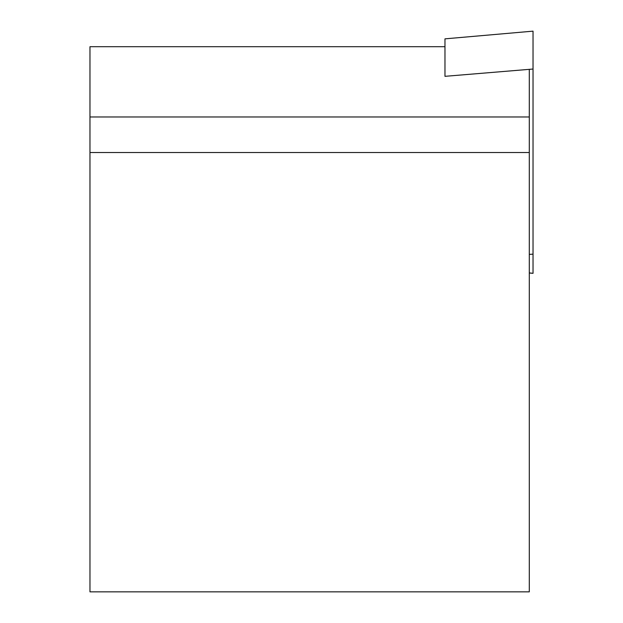 <?xml version="1.0" encoding="UTF-8"?>
<svg xmlns="http://www.w3.org/2000/svg" width="623" height="623" viewBox="0 0 623 623"><rect width="100%" height="100%" fill="white"/><g stroke="black" fill="none" stroke-linecap="round" stroke-linejoin="round"><path stroke-width="0.93" d="M89.969 152.526L529.293 152.526L529.293 591.85L89.969 591.85L89.969 116.976L529.293 116.976L529.293 69.348M89.969 116.976L89.969 46.702L444.97 46.702M529.293 152.526L529.293 116.976M529.293 272.897L533.031 273.333L533.031 31.15L444.97 38.852L444.97 76.325L533.031 69.036M529.293 254.394L533.031 254.153M529.293 273.006L533.031 273.333M444.97 38.852L533.031 31.15"/></g></svg>

